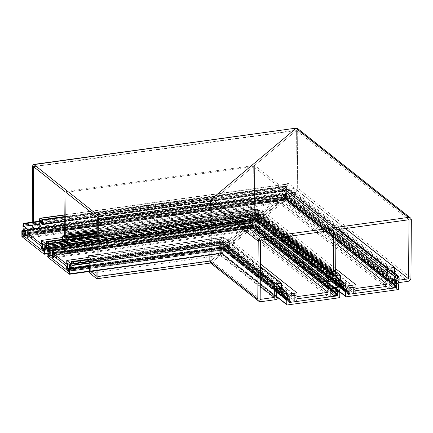 <?xml version="1.0" encoding="UTF-8"?>
<svg xmlns="http://www.w3.org/2000/svg" width="433" height="433" viewBox="0 0 433 433"><rect width="100%" height="100%" fill="white"/><g stroke="black" fill="none" stroke-linecap="round" stroke-linejoin="round"><path stroke-width="0.32" stroke-dasharray="2.17 1.62" d="M335.651 273.954L254.344 209.523L254.355 208.159L254.333 211.136L257.023 209.242L256.791 213.999L255.649 214.957L255.665 212.419L254.317 213.55L254.241 224.781L254.572 224.851L64.322 251.162L64.317 251.768A1.283 0.476 -97.9 0 0 64.815 253.375L65.318 253.77A1.283 0.476 -97.9 0 0 65.502 253.835L252.969 227.91L253.213 227.785L252.553 227.141L252.894 225.912L252.969 214.676L251.627 215.802L251.605 218.335L250.263 219.098L250.496 214.346L252.991 212.262L253.31 166.526L211.58 201.437L253.31 166.526L252.991 212.262L250.496 214.346L250.263 219.098L251.605 218.335L251.627 215.802L252.969 214.676L252.894 225.912L252.553 227.141L253.213 227.785L253.89 227.222L254.572 225.452L254.241 224.781L254.317 213.55L255.665 212.419L255.649 214.957L256.791 213.999L257.023 209.242L254.333 211.136L254.344 209.523L64.679 235.758M39.398 220.37L287.967 185.995L287.891 196.371L295.972 189.616L296.383 130.485L254.653 165.401L254.355 208.159L254.36 207.115L64.701 233.344M333.605 230.156L253.31 166.526L66 192.431M97.311 217.242L211.58 201.437L211.169 260.569L219.244 253.808L219.315 243.433L97.008 260.347M40.41 221.052L40.334 231.807L286.543 197.757L286.624 186.52L285.277 187.646L285.26 190.179L284.113 191.137L285.26 190.179L285.277 187.646L286.624 186.52L286.543 197.757L286.208 198.384L286.543 197.757L392.092 281.396L392.163 271.112M40.415 220.57L286.624 186.52L392.168 270.16M41.422 221.371L285.277 187.646L389.814 270.484M41.406 223.904L285.26 190.179L389.797 273.017M64.782 221.247L283.918 190.942L283.945 186.72L284.113 191.137L335.943 232.169M33.292 222.032L33.265 225.95L39.327 230.751L287.891 196.371L287.988 182.98L284.151 186.19L286.305 184.388L64.826 215.017M39.327 230.751L39.392 221.193M33.265 225.95L295.972 189.616L287.891 196.371L394.447 280.811L398.988 280.183M33.682 166.819L296.383 130.485L295.972 189.616L394.539 267.729M335.667 271.54L254.36 207.115L254.653 165.401L64.988 191.63M96.9 276.373L211.169 260.569L211.58 201.437L260.563 240.255M96.938 270.728L219.244 253.808L211.169 260.569L260.152 299.387M97.041 256.152L221.019 239.011L223.174 237.208L219.336 240.418L219.244 253.808L260.244 286.3M87.899 256.136L223.374 237.398L223.341 241.625L223.174 237.208L281.45 283.42M281.418 287.642L223.341 241.625L221.994 243.113L223.341 241.625L87.867 260.357L87.877 259.318M88.895 259.178L88.879 261.521L221.994 243.113L222.01 240.575L220.668 241.701L220.586 252.937L220.917 253.608L220.586 252.937L220.668 241.701L222.01 240.575L221.994 243.113L279.058 288.329L279.074 286.083M88.879 261.521L88.018 260.839L223.141 242.155L281.06 288.053L279.058 288.329M88.895 258.988L222.01 240.575L279.079 285.796M89.902 259.789L220.668 241.701L276.719 286.121M289.834 299.853L222.903 246.729L221.967 247.335L221.626 248.217L221.593 252.807L89.815 271.031L220.586 252.937L276.644 297.357M89.571 271.172L220.922 253.007L276.644 297.162M260.726 301.72L211.488 262.701L220.235 255.378L220.917 253.608L220.235 255.378L211.488 262.701L210.362 262.863M297.184 128.19L297.725 129.965L297.319 187.884C297.2 189.795 296.632 191.272 295.615 192.312C296.632 191.272 297.2 189.795 297.319 187.884L32.258 224.543A3.204 1.196 -97.9 0 0 33.503 228.559L40.069 233.766A1.283 0.476 -97.9 0 0 40.253 233.825A1.283 0.476 -97.9 0 0 40.583 232.959L286.202 198.985L286.208 198.384L286.202 198.985L286.868 199.629L295.615 192.312L286.419 199.7L391.876 283.269A1.283 1.11 128.4 0 0 392.666 283.469L398.338 282.684M32.28 222.172L32.258 224.543M40.334 231.807L40.583 232.353L286.208 198.384L391.497 281.823L392.092 281.396M40.583 232.353L40.583 232.959M64.815 216.522L284.151 186.19L283.945 186.72L284.151 186.19L338.736 229.447M287.967 185.995L286.911 184.079L286.305 184.388M221.019 239.011C220.002 240.05 219.434 241.522 219.315 243.433M32.664 166.624L297.725 129.965L296.67 128.049M40.253 233.825L286.624 199.754L286.868 199.629L286.202 198.985L391.497 282.424L391.497 281.823M333.258 279.258L333.188 289.542L252.894 225.912L65.583 251.817L65.659 241.057M333.188 289.542L332.598 289.969L252.553 226.54L65.838 252.363L65.583 251.817M333.269 278.305L252.969 214.676L65.664 240.58M330.909 278.63L251.627 215.802L66.671 241.381M330.893 281.163L251.605 218.335L66.655 243.914M284.194 236.986L252.991 212.262L97.192 233.809M284.8 236.905L252.991 211.699L97.198 233.241M285.932 236.748L253.002 210.649L97.203 232.196M287.409 236.542L253.007 209.285L97.214 230.832M288.54 236.386L253.018 208.241L97.225 229.782M335.662 272.584L254.355 208.159L64.69 234.388M335.645 274.998L254.339 210.568L64.674 236.802M335.64 275.567L254.333 211.136L64.669 237.365M62.628 239.308L62.769 240.829L63.624 241.511L63.64 239.168M337.978 277.937L337.962 280.183L255.649 214.957L63.624 241.511M337.978 277.65L255.665 212.419L63.646 238.978M335.624 277.975L254.317 213.55L64.652 239.779M332.598 289.969L332.593 290.57A1.283 1.11 128.4 0 0 333.762 291.615L334.942 291.452A1.283 1.11 128.4 0 0 336.127 290.083L254.572 225.452L254.572 224.851L336.132 289.482L254.241 224.781L64.322 251.162M64.641 241.197L64.577 251.016M65.502 253.835A1.283 0.476 -97.9 0 0 65.832 252.964L65.838 252.363M87.867 260.357L88.018 260.839M408.996 219.726L296.383 130.485L254.653 165.401L335.959 229.831M260.336 272.904L219.336 240.418M345.453 228.516L287.988 182.98M394.506 272.969L394.447 280.811M411.35 220.007L297.725 129.965L297.319 187.884L410.944 277.926M391.497 282.424A1.283 1.11 128.4 0 0 391.876 283.269M335.543 289.212L335.602 281.114M337.962 280.183L339.965 279.907A0.384 0.33 128.4 0 0 340.246 279.729M64.317 251.768L254.572 225.452L253.89 227.222L252.764 227.855L332.977 291.414M336.127 290.083L336.132 289.482M281.06 288.053A0.384 0.33 128.4 0 0 281.342 287.88M290.981 295.901L225.225 243.801L225.187 249.473L224.05 250.426L223.612 249.348L224.191 248.385L224.218 244.645L289.212 296.15M289.19 299.279L289.184 299.89L288.178 300.513L288.876 301.736M247.6 230.962L246.388 231.974L328.046 296.686L330.168 296.394L247.6 230.962L247.638 225.046L330.206 290.478M225.225 243.801L227.449 241.944L294.868 295.366M247.638 225.046L249.863 223.19L334.097 289.942M276.703 289.071L221.761 245.533L222.216 248.358L223.195 247.541L223.206 245.489L287.447 296.394M223.206 245.489L224.218 244.645M286.457 294.359L222.649 243.795L228.673 238.756L260.401 263.897M222.649 243.795L222.67 241.381L221.94 241.993L221.756 243.839L276.714 287.388M278.771 285.84L222.67 241.381M277.493 286.018L221.94 241.993M276.709 287.615L221.745 244.06L221.739 245.24L276.703 288.8M222.216 248.358L276.682 291.517M335.862 289.699L250.869 222.346L251.882 221.501L251.865 223.552L252.84 222.735L339.32 291.268L255.578 224.971L255.243 224.651L255.578 224.971L255.243 224.651L255.275 220.061L255.243 224.651L46.916 253.462M252.84 222.735L253.343 219.109L340.186 287.923M340.224 286.218L253.37 217.393L253.343 219.109M253.37 217.393L253.213 215.823L252.482 216.435L252.466 218.849L246.442 223.888L266.127 239.487M332.235 278.446L253.213 215.823M330.958 278.625L252.482 216.435M330.893 281.001L252.466 218.849M251.882 221.501L337.626 289.45M221.761 245.533L221.739 245.24M228.673 238.756L228.651 242.496L246.415 227.628L246.442 223.888M246.415 227.628L262.084 240.044M228.651 242.496L296.978 296.643M227.406 247.855L294.824 301.281L296.946 300.984L228.619 246.842L227.406 247.855L227.449 241.944M251.865 223.552L335.856 290.11M223.195 247.541L287.431 298.445M250.869 222.346L250.842 226.086L251.394 226.226L250.961 227.91L249.819 228.862L249.863 223.19M249.819 228.862L330.195 292.551M250.961 227.91L336.046 295.338M336.836 293.758L336.544 293.579M224.05 250.426L288.876 301.796M225.187 249.473L290.938 301.574M335.835 293.46L250.842 226.086L335.835 293.439M336.603 293.574L251.394 226.226L336.804 293.904M228.619 246.842L228.635 244.667L246.404 229.804L328.062 294.51M246.404 229.804L246.388 231.974M228.635 244.667L296.962 298.813M223.374 247.183L222.827 248.293L288.881 300.637M336.874 293.758L250.247 225.111L250.561 224.851L250.344 227.19L223.152 249.938L222.827 248.293M47.148 256.617L251.541 228.348L221.923 253.126L221.593 252.807L221.923 253.126L221.593 252.807L221.923 253.126L251.541 228.348L251.882 227.466L251.541 228.348L339.158 297.78M339.748 297.098L251.882 227.466L251.909 222.881L251.578 222.557L251.909 222.881L251.578 222.557L251.909 222.881L251.882 227.466L46.899 255.811M50.818 252.921L249.922 225.382L250.642 223.52L251.578 222.557L250.88 223.141L250.155 224.781L335.84 292.681M68.744 269.358L222.833 248.049L222.816 249.619L223.152 249.938L222.816 249.619L223.152 249.938L250.344 227.19L250.696 224.738L47.836 252.791M250.247 225.111L250.155 224.781L250.247 225.111M337.421 293.682L250.561 224.851L337.394 293.688M276.649 296.432L221.593 252.807L221.626 248.217L221.967 247.335L222.903 246.729L223.601 247.405L68.165 268.904M50.84 250.009L247.335 222.833L247.297 228.505L248.434 227.552L248.872 225.869L248.32 225.728L248.347 221.988L50.082 249.408M248.888 225.734L50.055 253.083M224.884 247.497L226.096 246.485L66.704 268.53L67.613 269.25L224.884 247.497L224.922 241.587L67.656 263.334M247.335 222.833L245.116 224.695L52.507 251.329M224.922 241.587L222.703 243.443L69.323 264.655M48.236 246.767L250.821 218.752L250.317 222.378L249.343 223.195L249.354 221.144L49.324 248.807M249.354 221.144L248.347 221.988M66.655 243.844L249.944 218.492L243.92 223.536L97.122 243.833M249.944 218.492L249.96 216.083L250.691 215.472L250.848 217.036L48.242 245.056M66.671 241.43L249.96 216.083M66.179 240.986L250.691 215.472M48.231 245.257L250.853 217.236L250.848 218.421L48.225 246.442M250.317 222.378L48.577 250.279M70.081 265.256L221.691 244.288L220.684 245.132L220.668 247.183L219.693 248.001L89.858 265.959M219.693 248.001L219.233 245.181L89.88 263.069M89.891 261.37L219.233 243.481L219.233 245.181M219.233 243.481L219.412 241.636L220.143 241.024L220.126 243.438L226.15 238.399L87.888 257.521M89.647 259.584L219.412 241.636M89.101 259.151L220.143 241.024M71.283 264.027L220.126 243.438M220.684 245.132L70.839 265.857M250.821 218.752L250.848 218.421M243.92 223.536L243.893 227.276L226.123 242.139L226.15 238.399M226.123 242.139L66.736 264.184M243.893 227.276L97.1 247.579M245.073 230.605L52.463 257.245L53.373 257.965L243.86 231.617L245.073 230.605L245.116 224.695M220.668 247.183L70.823 267.908M249.343 223.195L50.071 250.756M221.691 244.288L221.669 248.028L221.106 249.099L221.523 250.068L222.665 249.116L222.703 243.443M222.665 249.116L69.28 270.327L70.135 271.004L70.465 269.932L70.059 267.81M69.302 267.913L69.28 270.327M221.523 250.068L70.135 271.004M248.434 227.552L49.947 255.005M247.297 228.505L52.474 255.448M50.055 253.148L248.45 225.858L50.022 253.3M243.86 231.617L243.876 229.447L226.107 244.315L66.72 266.355M226.107 244.315L226.096 246.485M243.876 229.447L53.389 255.789M222.833 248.049L223.601 247.405M249.922 225.382L250.696 224.738M349.88 287.756L258.88 215.645L258.837 221.317L257.7 222.27L257.267 221.193L257.841 220.229L257.868 216.489L348.116 288.005M348.094 291.128L348.089 291.745L347.077 292.367L347.775 293.585M281.25 202.806L280.037 203.819L386.945 288.54L389.067 288.243L281.25 202.806L281.293 196.891L389.11 282.332M258.88 215.645L261.099 213.788L353.766 287.22M281.293 196.891L283.512 195.034L392.996 281.796M335.602 280.925L255.41 217.377L255.871 220.202L256.845 219.385L256.861 217.334L346.346 288.248M256.861 217.334L257.868 216.489M345.361 286.213L256.304 215.639L262.328 210.6L335.689 268.736M256.304 215.639L256.32 213.225L255.589 213.837L255.41 215.683L335.613 279.242M337.675 277.694L256.32 213.225M336.392 277.872L255.589 213.837M335.613 279.469L255.4 215.905L255.389 217.085L335.607 280.654M255.871 220.202L340.235 287.057M394.766 281.553L284.519 194.19L285.531 193.345L285.515 195.397L286.494 194.579L398.225 283.122M286.494 194.579L286.998 190.953L399.091 279.778M399.123 278.073L287.019 189.237L286.998 190.953M287.019 189.237L286.868 187.668L286.137 188.279L286.116 190.693L280.097 195.732L335.889 239.947M391.14 270.3L286.868 187.668M389.862 270.479L286.137 188.279M389.797 272.855L286.116 190.693M285.531 193.345L396.531 281.304M255.41 217.377L255.389 217.085M262.328 210.6L262.301 214.34L280.07 199.478L280.097 195.732M280.07 199.478L335.862 243.687M262.301 214.34L355.877 288.497M261.061 219.699L353.729 293.136L355.845 292.838L262.268 218.687L261.061 219.699L261.099 213.788M285.515 195.397L394.761 281.964M256.845 219.385L346.33 290.299M284.519 194.19L284.497 197.93L285.049 198.07L284.611 199.754L283.474 200.706L283.512 195.034M283.474 200.706L389.094 284.405M284.611 199.754L394.95 287.193M395.74 285.612L395.448 285.434M257.7 222.27L347.775 293.65M258.837 221.317L349.842 293.428M394.739 285.315L284.497 197.93L394.739 285.293M395.508 285.428L285.049 198.07L395.708 285.758M262.268 218.687L262.284 216.511L280.054 201.648L386.961 286.365M280.054 201.648L280.037 203.819M262.284 216.511L355.861 290.667M348.738 291.707L257.023 219.028L256.482 220.137L347.786 292.491M395.778 285.612L283.902 196.955L284.21 196.696L283.994 199.034L256.801 221.788L256.482 220.137M257.023 219.028L256.314 218.595L255.275 220.061L256.314 218.595L257.251 219.25L42.916 248.894M21.899 236.607L285.19 200.192L255.578 224.971L285.19 200.192L285.531 199.31L285.19 200.192L398.057 289.634M398.652 288.952L285.531 199.31L285.564 194.726L285.228 194.401L285.564 194.726L285.228 194.401L285.564 194.726L285.531 199.31L21.65 235.806M25.569 232.911L283.572 197.226L284.292 195.364L285.228 194.401L284.53 194.985L283.804 196.625L394.744 284.535M43.495 249.354L256.482 219.894L256.471 221.463L256.801 221.788L256.471 221.463L256.801 221.788L283.994 199.034L284.346 196.582L22.586 232.786M283.902 196.955L283.804 196.625L283.902 196.955M396.319 285.536L284.21 196.696L396.298 285.542M25.59 229.999L280.99 194.677L280.947 200.349L282.089 199.397L282.522 197.713L281.97 197.572L281.997 193.832L24.833 229.398M282.543 197.578L24.805 233.073L282.457 197.426M258.533 219.342L259.746 218.329L41.454 248.52L42.364 249.24L258.533 219.342L258.577 213.431L42.407 243.324M280.99 194.677L278.765 196.539L27.257 231.319M258.577 213.431L256.352 215.288L44.074 244.645M22.987 226.757L284.47 190.596L283.967 194.222L282.993 195.039L283.009 192.988L24.075 228.797M283.009 192.988L281.997 193.832M41.406 223.834L283.593 190.336L277.569 195.38L64.761 224.808M283.593 190.336L283.61 187.927L284.34 187.316L284.497 188.88L22.992 225.046M41.422 221.42L283.61 187.927M40.929 220.976L284.34 187.316M22.981 225.252L284.508 189.08L284.497 190.266L22.971 226.432M283.967 194.222L23.328 230.269M44.832 245.246L255.346 216.132L254.333 216.976L254.323 219.028L253.343 219.845L48.377 248.19M253.343 219.845L252.888 217.025L48.231 245.327M48.366 243.611L252.883 215.331L252.888 217.025M252.883 215.331L253.067 213.48L253.798 212.868L253.776 215.282L259.8 210.243L62.639 237.511M64.398 239.573L253.067 213.48M63.851 239.14L253.798 212.868M46.033 244.017L253.776 215.282M254.333 216.976L45.589 245.847M284.47 190.596L284.497 190.266M277.569 195.38L277.542 199.12L259.778 213.983L259.8 210.243M259.778 213.983L41.487 244.174M277.542 199.12L64.733 228.554M278.728 202.449L27.214 237.235L28.123 237.955L277.515 203.461L278.728 202.449L278.765 196.539M254.323 219.028L45.573 247.898M282.993 195.039L24.822 230.746M255.346 216.132L255.318 219.872L254.756 220.944L255.178 221.912L256.314 220.96L256.352 215.288M256.314 220.96L44.031 250.317L44.886 250.994L45.216 249.922L44.81 247.8M44.047 247.909L44.031 250.317M255.178 221.912L44.886 250.994M282.089 199.397L24.697 234.995M280.947 200.349L27.225 235.438M24.805 233.143L282.105 197.702L24.773 233.295M277.515 203.461L277.531 201.291L259.762 216.159L41.471 246.345M259.762 216.159L259.746 218.329M277.531 201.291L28.14 235.785M256.482 219.894L257.251 219.25M283.572 197.226L284.346 196.582M387.795 273.293L284.113 191.137L64.782 221.469M337.994 229.55L283.945 186.72L64.815 217.025M260.379 266.69L223.174 237.208L97.052 254.647M277.228 298.229L220.917 253.608L89.566 271.778M90.064 273.38L220.235 255.378L276.038 299.598M211.488 262.701L96.629 278.587M33.503 228.559L295.615 192.312L407.978 281.353M392.666 283.469L286.868 199.629L40.069 233.766M328.891 281.439L250.463 219.293L97.149 240.494M279.09 237.695L250.296 214.876L97.181 236.05M97.149 240.272L250.263 219.098L274.527 238.323M97.181 235.547L250.496 214.346L279.837 237.593M335.667 271.529L256.823 209.052L64.685 235.622M340.322 279.496L256.996 213.469L62.617 240.347M62.65 236.126L257.023 209.242L340.349 275.274M62.769 240.829L256.791 213.999L339.965 279.907M333.762 291.615L253.213 227.785L65.318 253.77M64.815 253.375L253.89 227.222L334.942 291.452M65.832 252.964L252.553 227.141L332.593 290.57M223.747 248.997L288.416 300.237M340.23 287.609L253.37 218.773M253.381 217.593L340.241 286.424M288.205 300.626L223.628 249.457M224.191 248.385L289.184 299.89M288.946 300.161L224.056 248.737M288.876 301.963L222.816 249.619L68.733 270.928M68.706 268.054L222.903 246.729L287.436 297.866L222.887 246.718M89.858 266.441L221.626 248.217L276.682 291.847M287.323 304.951L221.923 253.126L69.367 274.224M46.932 251.227L251.909 222.881L339.781 292.513M50.071 251.259L250.642 223.52L335.851 291.041M49.768 254.095L250.68 226.307L336.565 294.364M336.132 295.176L250.344 227.19L49.925 254.907M68.647 271.307L223.152 249.938L288.876 302.023M223.276 247.676L289.666 300.285M289.12 300.361L222.963 247.936M48.956 250.583L251.578 222.557L338.438 291.387M50.071 250.913L250.88 223.141L335.856 290.483M70.823 267.751L222.665 246.75L287.431 298.077M71.174 268.189L221.967 247.335L286.608 298.559M89.885 262.771L219.212 244.883M219.222 243.703L89.891 261.586M221.106 249.099L70.465 269.932M221.528 248.385L70.151 269.321M70.384 269.499L221.225 248.639M70.054 268.996L221.669 248.028M49.633 253.424L248.872 225.869M257.402 220.841L347.315 292.091M399.134 279.464L287.019 190.617M287.03 189.438L399.139 278.278M347.109 292.481L257.283 221.301M257.841 220.229L348.089 291.745M347.851 292.015L257.705 220.586M347.775 293.818L256.471 221.463L43.484 250.918M43.457 248.044L256.553 218.573L346.335 289.72L256.542 218.562M48.42 248.672L255.275 220.061L340.235 287.388M346.227 296.805L255.578 224.971L44.117 254.214M21.682 231.217L285.564 194.726L398.685 284.367M24.816 231.249L284.292 195.364L394.755 282.895M24.513 234.085L284.335 198.152L395.464 286.218M395.037 287.03L283.994 199.034L24.676 234.897M43.397 251.297L256.801 221.788L347.78 293.877M256.926 219.52L348.565 292.14M348.024 292.215L256.617 219.78M23.707 230.572L285.228 194.401L397.342 283.242M24.822 230.903L284.53 194.985L394.761 282.338M45.573 247.741L256.314 218.595L346.335 289.931M45.925 248.179L255.616 219.179L345.507 290.413M48.242 245.029L252.867 216.733M252.872 215.547L48.344 243.833M254.756 220.944L45.216 249.922M255.183 220.229L44.902 249.311M45.129 249.489L254.875 220.484M44.805 248.986L255.318 219.872M24.383 233.414L282.522 197.713M97.052 254.62L223.244 237.17M64.826 214.795L286.911 184.079M210.59 263.042L210.876 263.004M64.782 221.496L284.043 191.175M256.899 209.015L64.685 235.595M250.393 219.325L97.149 240.521M260.379 266.566L223.309 237.187M335.943 232.332L283.983 191.153M256.958 209.031L335.667 271.404M250.328 219.309L274.354 238.35M335.911 293.606L250.886 226.226M251.373 225.945L336.76 293.612M276.649 296.702L221.701 253.159M222.925 249.976L289.065 302.386M335.84 293.022L250.16 225.122M250.647 224.835L337.578 293.72M251.806 222.524L338.666 291.36M248.807 225.577L50.055 253.067M49.99 253.327L248.401 225.885M89.566 271.475L221.804 253.186M223.027 250.003L68.566 271.367M222.784 246.691L70.823 267.702M251.703 222.497L48.907 250.545M394.815 285.461L284.541 198.07M285.022 197.789L395.665 285.466M339.023 291.306L255.351 225.003M256.58 221.82L347.964 294.24M394.739 284.876L283.81 196.966M284.302 196.679L396.476 285.574M285.455 194.368L397.57 283.214M24.741 233.317L282.056 197.729M46.916 253.873L255.454 225.03M256.682 221.848L43.316 251.356M256.439 218.535L45.573 247.698M285.352 194.341L23.658 230.535"/><path stroke-width="0.65" d="M33.292 222.032L33.682 166.819L64.988 191.63L64.701 233.344A0.898 0.336 -97.9 0 0 64.62 233.804A0.898 0.336 -97.9 0 0 64.69 234.388L64.679 235.758A0.898 0.336 -97.9 0 0 64.604 236.218A0.898 0.336 -97.9 0 0 64.674 236.802L64.669 237.365L62.747 235.866L62.628 239.308M97.008 260.347L90.908 261.191L90.838 271.567L96.9 276.373L97.311 217.242L66 192.431L65.708 234.145L97.225 229.782M64.815 217.025L42.45 220.121L42.32 224.603L41.406 223.904L41.422 221.371L40.415 220.57L40.41 221.052M64.826 215.017L40.68 218.356L42.299 219.634L64.815 216.522M39.392 221.193L39.398 220.37A3.204 1.196 -97.9 0 1 40.22 218.2L64.826 214.795M90.838 271.567L96.938 270.728M97.052 254.647L88.051 255.892L89.669 257.175L97.041 256.152M87.877 259.318L87.996 255.876L97.052 254.62M33.947 164.605A3.204 1.196 -97.9 0 0 33.487 164.448L296.67 128.049L33.947 164.605L97.073 214.627L211.932 198.742L261.169 237.76A3.204 2.771 128.4 0 0 258.203 241.186L210.227 203.169C210.351 201.258 210.92 199.786 211.932 198.742L296.064 128.352L211.932 198.742C210.92 199.786 210.351 201.258 210.227 203.169L98.318 218.643L97.912 276.568A3.204 1.196 -97.9 0 1 97.089 278.744A3.204 1.196 -97.9 0 1 96.629 278.587L90.064 273.38A1.283 0.476 -97.9 0 1 89.566 271.778L89.902 259.789L88.895 259.178M258.203 241.186L257.803 299.106A3.204 2.771 128.4 0 0 258.755 301.211L210.362 262.863L209.826 261.088L210.227 203.169L209.826 261.088L210.876 263.004L211.488 262.701M33.487 164.448A3.204 1.196 -97.9 0 0 32.664 166.624L32.28 222.172M42.45 220.121L42.299 219.634M40.68 218.356A3.204 1.196 -97.9 0 0 40.22 218.2M90.908 261.191A3.204 1.196 -97.9 0 0 89.669 257.175M98.318 218.643A3.204 1.196 -97.9 0 0 97.073 214.627M65.659 241.057L65.664 240.58L66.671 241.381L66.655 243.914L67.516 244.591L67.667 244.353L67.7 240.126L65.681 238.166L65.686 237.603A0.898 0.336 -97.9 0 0 65.692 236.559L65.702 235.189A0.898 0.336 -97.9 0 0 65.708 234.145M97.192 233.809L65.681 238.166M97.198 233.241L65.686 237.603M97.203 232.196L65.692 236.559M97.214 230.832L65.702 235.189M63.64 239.168L64.652 239.779L64.641 241.197M285.932 236.748L333.296 274.284A0.898 0.774 128.4 0 0 333.291 275.328L333.286 275.891L328.923 276.492A0.384 0.33 128.4 0 0 328.571 276.904L328.539 281.125A0.384 0.33 128.4 0 0 328.891 281.439L330.893 281.163L330.909 278.63L333.269 278.305L333.258 279.258M288.54 236.386L333.313 271.87A0.898 0.774 128.4 0 0 333.307 272.914L333.296 274.284M398.988 280.183L408.584 278.857L408.996 219.726L335.959 229.831L335.667 271.54A0.898 0.774 128.4 0 1 335.662 272.584L335.651 273.954A0.898 0.774 128.4 0 1 335.645 274.998L335.64 275.567L339.997 274.96L335.667 271.529M279.074 286.083L279.079 285.796L276.719 286.121L276.644 297.357L277.228 297.628L276.644 297.162M333.313 271.87L333.605 230.156L260.563 240.255L260.152 299.387L274.289 297.433L274.381 284.037L281.098 283.106A0.384 0.33 128.4 0 1 281.45 283.42L281.418 287.642A0.384 0.33 128.4 0 1 281.342 287.88M274.381 284.037L260.336 272.904M274.289 297.433L260.244 286.3M408.584 278.857L394.539 267.729M338.736 229.447L387.827 268.346L394.544 267.415L345.453 228.516M394.544 267.415L394.506 272.969M335.943 232.169L387.443 272.979L387.47 268.758L337.994 229.55M392.163 271.112L392.168 270.16L389.814 270.484L389.797 273.017L387.795 273.293A0.384 0.33 128.4 0 1 387.557 273.234L335.943 232.332M398.338 282.684L407.978 281.353A3.204 2.771 128.4 0 0 410.944 277.926L411.35 220.007A3.204 2.771 128.4 0 0 410.397 217.902A3.204 2.771 128.4 0 0 408.427 217.398L296.064 128.352L297.184 128.19L410.397 217.902M261.169 237.76L408.427 217.398M258.755 301.211A3.204 2.771 128.4 0 0 260.726 301.72L276.038 299.598A1.283 1.11 128.4 0 0 277.228 298.229L277.228 297.628M387.827 268.346A0.384 0.33 128.4 0 0 387.47 268.758M335.602 281.114L335.624 277.975L337.978 277.65L337.978 277.937M340.246 279.729A0.384 0.33 128.4 0 0 340.322 279.496L340.349 275.274A0.384 0.33 128.4 0 0 339.997 274.96M287.409 236.542L333.307 272.914M284.8 236.905L333.291 275.328M284.194 236.986L333.286 275.891M294.824 301.281L294.868 295.366L290.981 295.901L290.938 301.574L288.876 301.796M330.195 292.551L334.054 295.615L334.097 289.942L330.206 290.478L330.168 296.394M289.19 299.279L289.212 296.15L287.447 296.394L287.431 298.445L285.72 298.678L284.903 295.571L276.703 289.071M276.714 287.388L284.892 293.872L285.195 292.123L286.473 291.945L286.457 294.359L297 292.903L260.401 263.897M286.473 291.945L278.771 285.84M285.195 292.123L277.493 286.018M284.892 293.872A1.283 1.11 128.4 0 0 284.871 294.083L284.865 295.263A1.283 1.11 128.4 0 0 284.903 295.571M276.682 291.517L285.72 298.678M266.127 239.487L328.1 288.6L338.644 287.144L338.66 284.73L339.943 284.551L340.224 286.218A1.283 1.11 128.4 0 1 340.241 286.424L340.23 287.609A1.283 1.11 128.4 0 1 340.186 287.923L339.32 291.268L337.616 291.501L337.626 289.45L335.862 289.699L335.835 293.439L336.544 293.579M339.943 284.551L332.235 278.446M338.66 284.73L330.958 278.625M338.644 287.144L330.893 281.001M262.084 240.044L328.073 292.34L296.978 296.643L297 292.903M328.1 288.6L328.073 292.34M335.856 290.11L337.616 291.501M334.054 295.615L336.046 295.338L336.836 293.758M328.046 296.686L328.062 294.51L296.962 298.813L296.946 300.984M288.876 302.023L289.46 302.483A0.639 0.552 128.4 0 1 288.876 301.963L288.881 300.637L289.904 300.015L289 299.111A0.639 0.552 -51.6 0 0 288.589 298.992L287.366 299.16A0.639 0.552 -51.6 0 0 286.77 299.842L286.738 304.431A0.639 0.552 128.4 0 0 287.323 304.951L339.158 297.78A0.639 0.552 128.4 0 0 339.748 297.098L339.781 292.513A0.639 0.552 -51.6 0 0 339.196 291.988L337.973 292.161A0.639 0.552 -51.6 0 0 337.556 292.394L336.712 293.368L336.717 293.715L337.394 293.688M289.46 302.483L337.053 295.901A0.639 0.552 128.4 0 0 337.643 295.219L337.653 293.893M50.071 250.756L49.308 250.859L49.324 248.807L50.082 249.408L50.055 253.148L49.633 253.424L49.947 255.005L50.802 255.681L50.84 250.009L52.507 251.329L52.463 257.245M69.302 267.913L69.323 264.655L67.656 263.334L67.613 269.25M49.308 250.859L48.577 250.279L48.236 246.767A1.283 0.476 -97.9 0 1 48.225 246.442L48.231 245.257A1.283 0.476 -97.9 0 1 48.242 245.056L48.377 243.449L48.929 243.882L48.907 246.296L53.432 249.879L97.122 243.833M48.907 246.296L66.655 243.844M48.929 243.882L66.671 241.43M48.377 243.449L66.179 240.986M89.858 265.959L71.553 268.487L70.823 267.908L70.839 265.857L70.081 265.256L70.059 267.81M89.88 263.069L71.938 265.548L71.553 268.487M89.891 261.586L71.965 264.065L71.959 265.25L89.885 262.771M87.888 257.521L66.763 260.444L71.283 264.027L71.299 261.613L71.846 262.046L89.647 259.584M71.846 262.046L71.959 263.854L89.891 261.37M71.299 261.613L89.101 259.151M71.938 265.548A1.283 0.476 -97.9 0 0 71.959 265.25M66.763 260.444L66.736 264.184L53.405 253.619L53.432 249.879M97.1 247.579L53.405 253.619M52.474 255.448L50.802 255.681M66.704 268.53L66.72 266.355L53.389 255.789L53.373 257.965M50.818 252.921L48.415 253.251L47.836 252.791L48.074 255.167L68.474 271.334L68.744 269.358L68.165 268.904L68.793 267.984L69.41 268.433L69.626 273.824L89.815 271.031M69.626 273.824L69.367 274.224L47.148 256.617L46.932 251.227L47.1 250.794L47.711 251.243L48.415 253.251M353.729 293.136L353.766 287.22L349.88 287.756L349.842 293.428L347.775 293.65M389.094 284.405L392.958 287.469L392.996 281.796L389.11 282.332L389.067 288.243M348.094 291.128L348.116 288.005L346.346 288.248L346.33 290.299L344.625 290.532L343.802 287.425L335.602 280.925M335.613 279.242L343.791 285.72L344.1 283.978L345.377 283.799L345.361 286.213L355.904 284.757L335.689 268.736M345.377 283.799L337.675 277.694M344.1 283.978L336.392 277.872M343.791 285.72A1.283 1.11 128.4 0 0 343.775 285.937L343.764 287.117A1.283 1.11 128.4 0 0 343.802 287.425M340.235 287.057L344.625 290.532M335.889 239.947L387.005 280.454L397.548 278.993L397.564 276.584L398.842 276.406L399.123 278.073A1.283 1.11 128.4 0 1 399.139 278.278L399.134 279.464A1.283 1.11 128.4 0 1 399.091 279.778L398.225 283.122L396.514 283.355L396.531 281.304L394.766 281.553L394.739 285.293L395.448 285.434M398.842 276.406L391.14 270.3M397.564 276.584L389.862 270.479M397.548 278.993L389.797 272.855M335.862 243.687L386.978 284.194L355.877 288.497L355.904 284.757M387.005 280.454L386.978 284.194M394.761 281.964L396.514 283.355M392.958 287.469L394.95 287.193L395.74 285.612M386.945 288.54L386.961 286.365L355.861 290.667L355.845 292.838M347.78 293.877L348.359 294.337A0.639 0.552 128.4 0 1 347.775 293.818L347.786 292.491L348.803 291.869L347.905 290.96A0.639 0.552 -51.6 0 0 347.488 290.841L346.265 291.014A0.639 0.552 -51.6 0 0 345.669 291.696L345.642 296.28A0.639 0.552 128.4 0 0 346.227 296.805L398.057 289.634A0.639 0.552 128.4 0 0 398.652 288.952L398.685 284.367A0.639 0.552 -51.6 0 0 398.1 283.842L396.877 284.016A0.639 0.552 -51.6 0 0 396.46 284.248L395.61 285.223L395.621 285.569L396.298 285.542M348.359 294.337L395.951 287.756A0.639 0.552 128.4 0 0 396.547 287.074L396.558 285.748M24.822 230.746L24.059 230.849L24.075 228.797L24.833 229.398L24.805 233.143L24.383 233.414L24.697 234.995L25.547 235.671L25.59 229.999L27.257 231.319L27.214 237.235M44.047 247.909L44.074 244.645L42.407 243.324L42.364 249.24M24.059 230.849L23.328 230.269L22.987 226.757A1.283 0.476 -97.9 0 1 22.971 226.432L22.981 225.252A1.283 0.476 -97.9 0 1 22.992 225.046L23.128 223.439L23.674 223.872L23.658 226.286L28.177 229.869L64.761 224.808M23.658 226.286L41.406 223.834M23.674 223.872L41.422 221.42M23.128 223.439L40.929 220.976M48.377 248.19L46.304 248.477L45.573 247.898L45.589 245.847L44.832 245.246L44.81 247.8M48.231 245.327L46.688 245.538L46.304 248.477M48.344 243.833L46.715 244.06L46.71 245.24L48.242 245.029M62.639 237.511L41.514 240.434L46.033 244.017L46.05 241.603L46.596 242.036L64.398 239.573M46.596 242.036L46.71 243.844L48.366 243.611M46.05 241.603L63.851 239.14M46.688 245.538A1.283 0.476 -97.9 0 0 46.71 245.24M41.514 240.434L41.487 244.174L28.156 233.609L28.177 229.869M64.733 228.554L28.156 233.609M27.225 235.438L25.547 235.671M41.454 248.52L41.471 246.345L28.14 235.785L28.123 237.955M25.569 232.911L23.165 233.241L22.586 232.786L22.825 235.157L43.224 251.324L43.495 249.354L42.916 248.894L43.636 248.006L44.41 249.229L44.377 253.814L46.916 253.462M44.377 253.814L44.117 254.214L21.899 236.607L21.845 230.784L22.64 231.547L23.165 233.241M64.782 221.469L42.369 224.57M42.418 224.343L64.782 221.247M97.912 276.568L209.826 261.088L257.803 299.106M97.149 240.494L67.618 244.58M97.181 236.05L67.7 240.126M67.667 244.353L97.149 240.272M67.548 239.644L97.181 235.547M64.685 235.622L62.801 235.882M281.098 283.106L260.379 266.69M279.837 237.593L328.923 276.492M274.527 238.323L328.539 281.125M328.571 276.904L279.09 237.695M284.871 294.083L276.709 287.615M276.703 288.8L284.865 295.263M276.682 291.847L286.77 299.842M276.649 296.432L286.738 304.431M335.851 291.041L337.556 292.394M335.84 292.681L336.712 293.368M336.565 294.364L337.643 295.219M337.053 295.901L336.132 295.176M338.438 291.387L339.196 291.988M335.856 290.483L337.973 292.161M287.431 298.077L288.589 298.992M286.608 298.559L287.366 299.16M50.055 253.083L49.725 253.132M47.825 254.36L49.768 254.095M50.071 251.259L47.89 251.557M89.858 266.441L69.659 269.234M49.925 254.907L48.074 255.167M71.174 268.189L69.41 268.433M70.823 267.751L68.885 268.016M50.071 250.913L47.711 251.243M48.956 250.583L47.192 250.826M343.775 285.937L335.613 279.469M335.607 280.654L343.764 287.117M340.235 287.388L345.669 291.696M339.315 291.268L345.642 296.28M394.755 282.895L396.46 284.248M394.744 284.535L395.61 285.223M395.464 286.218L396.547 287.074M395.951 287.756L395.037 287.03M397.342 283.242L398.1 283.842M394.761 282.338L396.877 284.016M346.335 289.931L347.488 290.841M345.507 290.413L346.265 291.014M22.576 234.35L24.513 234.085M24.816 231.249L22.64 231.547M48.42 248.672L44.41 249.229M24.676 234.897L22.825 235.157M45.925 248.179L44.161 248.423M45.573 247.741L43.636 248.006M24.822 230.903L22.462 231.233M23.707 230.572L21.937 230.816M97.089 278.744L210.59 263.042M42.32 224.603L64.782 221.496M64.685 235.595L62.747 235.866M97.149 240.521L67.57 244.613M281.331 283.166L260.379 266.566M335.667 271.404L340.235 275.02M274.354 238.35L328.652 281.38M286.927 304.848L276.649 296.702M336.717 293.715L335.84 293.022M338.666 291.36L339.591 292.091M50.055 253.067L49.687 253.116M69.459 274.257L89.566 271.475M70.823 267.702L68.793 267.984M48.907 250.545L47.1 250.794M345.832 296.702L339.023 291.306M395.621 285.569L394.739 284.876M397.57 283.214L398.49 283.945M44.209 254.247L46.916 253.873M45.573 247.698L43.544 247.979M23.658 230.535L21.845 230.784"/></g></svg>
